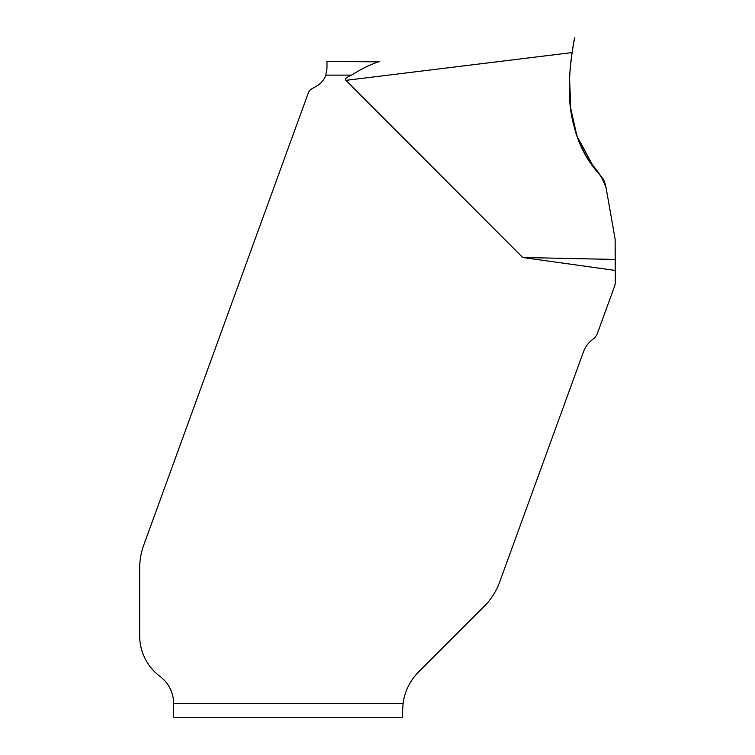<?xml version="1.0" encoding="UTF-8"?>
<svg xmlns="http://www.w3.org/2000/svg" width="755" height="755" viewBox="0 0 755 755"><rect width="100%" height="100%" fill="white"/><g stroke="black" fill="none" stroke-linecap="round" stroke-linejoin="round"><path stroke-width="1.13" d="M402.641 710.455L402.641 717.25L173.65 717.25L173.65 703.66L403.066 703.66L402.641 710.455L403.066 703.66A54.36 54.36 0 0 1 418.563 672.016L483.946 606.633A67.95 67.95 0 0 0 499.753 581.822L583.436 351.915A27.152 27.152 0 0 1 592.826 339.354A13.59 13.59 0 0 0 597.526 333.068L614.504 286.409A13.59 13.59 0 0 0 615.325 281.766L615.117 239.052L605.755 185.966L600.555 175.556L603.264 179.18M326.981 68.328L325.811 75.122L326.981 68.328L326.981 61.532L378.661 61.806C370.233 64.553 361.192 68.998 351.547 75.122C361.192 68.998 370.233 64.553 378.661 61.806L379.586 61.693M574.555 37.75L572.101 52.576C565.665 94.951 569.308 142.742 600.555 175.556L605.755 185.966L615.117 239.052L606.048 187.618C602.801 178.369 597.545 170.102 590.297 162.816C575.329 139.137 568.392 113.231 569.487 85.098C569.261 69.705 572.97 45.536 574.498 38.052L574.498 38.052C572.97 45.536 569.261 69.705 569.487 85.098C569.119 101.576 571.308 117.695 576.074 133.475C579.378 143.95 584.115 153.737 590.297 162.816C596.922 169.771 602.075 177.491 605.755 185.966L604.481 181.625M569.619 79.473L570.742 108.541L576.943 136.089L594.478 168.497L600.555 175.556C569.308 142.742 565.665 94.951 572.101 52.576L345.96 80.341A174.547 13.59 -7 0 1 351.547 75.122L325.811 75.122A20.385 20.385 0 0 1 316.789 85.985L311.409 89.081A6.795 6.795 0 0 0 308.418 92.648L143.771 545.016A67.95 67.95 0 0 0 139.675 568.251L139.675 635.71A50.962 50.962 0 0 0 160.06 676.48A33.975 33.975 0 0 1 173.65 703.66M615.325 270.45L522.696 257.502L345.96 80.341M522.696 257.502L615.325 259.446M576.367 134.371L577.358 137.287M593.468 167.185L600.584 175.585M603.943 180.445L605.755 185.966"/></g></svg>
